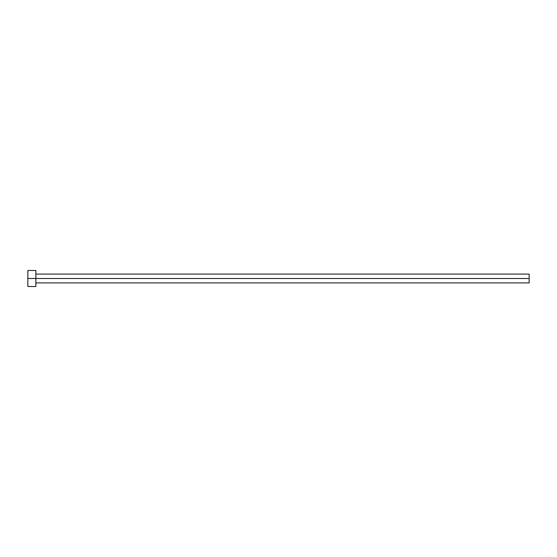 <?xml version="1.0" encoding="UTF-8"?>
<svg xmlns="http://www.w3.org/2000/svg" width="557" height="557" viewBox="0 0 557 557"><rect width="100%" height="100%" fill="white"/><g stroke="black" fill="none" stroke-linecap="round" stroke-linejoin="round"><path stroke-width="0.84" d="M27.85 286.521L27.85 270.479L27.85 278.5L529.15 278.5L529.15 282.914L529.15 278.5L27.85 278.5L27.85 286.521L35.871 286.521L35.871 270.479L35.871 286.521M529.15 278.5L529.15 274.086L529.15 278.5M35.871 282.914L529.15 282.914M27.85 270.479L35.871 270.479M35.871 274.086L529.15 274.086"/></g></svg>
